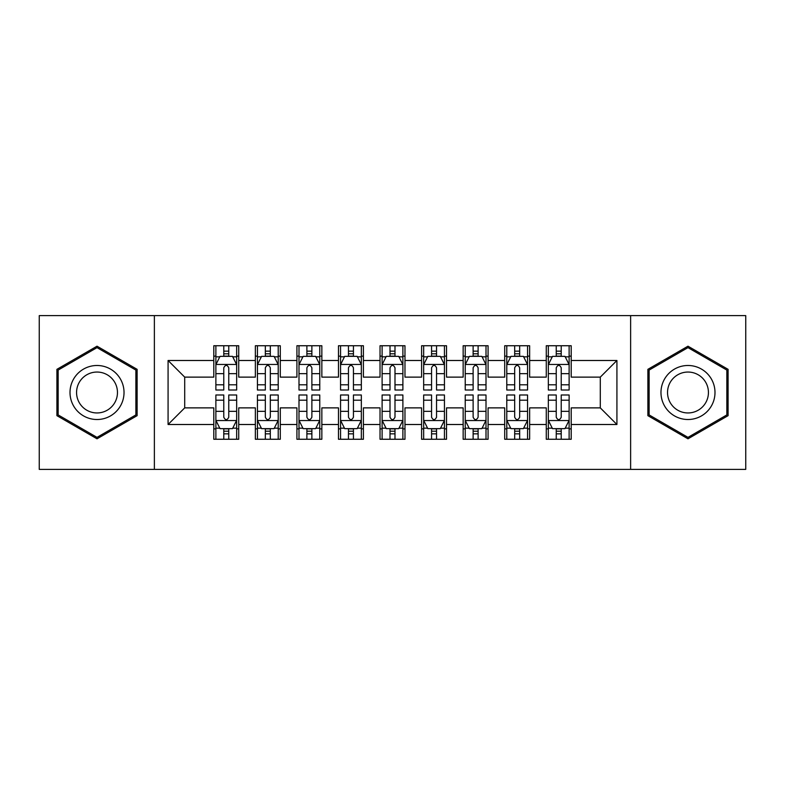 <?xml version="1.0" encoding="UTF-8"?>
<svg xmlns="http://www.w3.org/2000/svg" width="785" height="785" viewBox="0 0 785 785"><rect width="100%" height="100%" fill="white"/><g stroke="black" fill="none" stroke-linecap="round" stroke-linejoin="round"><path stroke-width="1.18" d="M630.63 469.381L745.75 469.381L745.75 315.619L630.63 315.619L630.63 469.381L154.37 469.381L154.37 315.619L39.25 315.619L39.25 469.381L154.37 469.381M630.63 315.619L154.37 315.619M168.078 424.499L168.078 360.501L213.795 360.501L213.795 377.124L184.71 377.124L184.71 407.876L168.078 424.499L213.795 424.499L213.795 439.257L238.728 439.257L238.728 424.499L255.361 424.499L255.361 439.257L280.294 439.257L280.294 424.499L296.916 424.499L296.916 439.257L321.85 439.257L321.85 424.499L338.472 424.499L338.472 439.257L363.406 439.257L363.406 424.499L380.028 424.499L380.028 439.257L404.972 439.257L404.972 424.499L421.594 424.499L421.594 439.257L446.528 439.257L446.528 424.499L463.15 424.499L463.15 439.257L488.084 439.257L488.084 424.499L504.706 424.499L504.706 439.257L529.639 439.257L529.639 424.499L546.272 424.499L546.272 439.257L571.205 439.257L571.205 407.876L600.289 407.876L600.289 377.124L571.205 377.124L571.205 360.501L616.922 360.501L616.922 424.499L571.205 424.499M571.205 360.501L571.205 345.743L546.272 345.743L546.272 360.501L529.639 360.501L529.639 345.743L504.706 345.743L504.706 360.501L488.084 360.501L488.084 345.743L463.15 345.743L463.15 360.501L446.528 360.501L446.528 345.743L421.594 345.743L421.594 360.501L404.972 360.501L404.972 345.743L380.028 345.743L380.028 360.501L363.406 360.501L363.406 345.743L338.472 345.743L338.472 360.501L321.85 360.501L321.85 345.743L296.916 345.743L296.916 360.501L280.294 360.501L280.294 345.743L255.361 345.743L255.361 360.501L238.728 360.501L238.728 345.743L213.795 345.743L213.795 360.501M529.639 424.499L529.639 407.876L546.272 407.876L546.272 424.499M616.922 360.501L600.289 377.124M488.084 424.499L488.084 407.876L504.706 407.876L504.706 424.499M546.272 360.501L546.272 377.124L529.639 377.124L529.639 360.501M446.528 424.499L446.528 407.876L463.15 407.876L463.15 424.499M504.706 360.501L504.706 377.124L488.084 377.124L488.084 360.501M404.972 424.499L404.972 407.876L421.594 407.876L421.594 424.499M463.15 360.501L463.15 377.124L446.528 377.124L446.528 360.501M363.406 424.499L363.406 407.876L380.028 407.876L380.028 424.499M421.594 360.501L421.594 377.124L404.972 377.124L404.972 360.501M321.85 424.499L321.85 407.876L338.472 407.876L338.472 424.499M380.028 360.501L380.028 377.124L363.406 377.124L363.406 360.501M280.294 424.499L280.294 407.876L296.916 407.876L296.916 424.499M338.472 360.501L338.472 377.124L321.85 377.124L321.85 360.501M238.728 424.499L238.728 407.876L255.361 407.876L255.361 424.499M296.916 360.501L296.916 377.124L280.294 377.124L280.294 360.501M184.71 407.876L213.795 407.876L213.795 424.499M255.361 360.501L255.361 377.124L238.728 377.124L238.728 360.501M546.272 356.135L548.342 356.135M569.125 356.135L571.205 356.135M504.706 356.135L506.786 356.135M527.569 356.135L529.639 356.135M463.15 356.135L465.23 356.135M486.003 356.135L488.084 356.135M421.594 356.135L423.664 356.135M444.447 356.135L446.528 356.135M380.028 356.135L382.109 356.135M402.891 356.135L404.972 356.135M338.472 356.135L340.553 356.135M361.335 356.135L363.406 356.135M296.916 356.135L298.997 356.135M319.77 356.135L321.85 356.135M255.361 356.135L257.431 356.135M278.214 356.135L280.294 356.135M213.795 356.135L215.875 356.135M236.658 356.135L238.728 356.135M213.795 428.865L215.875 428.865M236.658 428.865L238.728 428.865M255.361 428.865L257.431 428.865M278.214 428.865L280.294 428.865M296.916 428.865L298.997 428.865M319.77 428.865L321.85 428.865M338.472 428.865L340.553 428.865M361.335 428.865L363.406 428.865M380.028 428.865L382.109 428.865M402.891 428.865L404.972 428.865M421.594 428.865L423.664 428.865M444.447 428.865L446.528 428.865M463.15 428.865L465.23 428.865M486.003 428.865L488.084 428.865M504.706 428.865L506.786 428.865M527.569 428.865L529.639 428.865M546.272 428.865L548.342 428.865M569.125 428.865L571.205 428.865M168.078 360.501L184.71 377.124M600.289 407.876L616.922 424.499M137.12 369.342L97.016 346.195L56.912 369.342L56.912 415.658L97.016 438.805L137.12 415.658L137.12 369.342M647.88 369.342L647.88 415.658L687.984 438.805L728.087 415.658L728.087 369.342L687.984 346.195L647.88 369.342M228.759 351.15L223.774 351.15M236.658 384.797L228.759 384.797L228.759 390.008L236.658 390.008L236.658 364.652L232.497 356.341L220.035 356.341L215.875 364.652L215.875 390.008L223.774 390.008L223.774 384.797L215.875 384.797M215.875 364.652L215.875 345.743M236.658 364.652L236.658 345.743M223.774 356.341L223.774 345.743M228.759 345.743L228.759 356.341M228.759 384.797L228.759 367.772C227.1 364.574 225.432 364.574 223.774 367.772L223.774 384.797M228.759 356.135L223.774 356.135M223.774 433.85L228.759 433.85M215.875 400.203L223.774 400.203L223.774 394.992L215.875 394.992L215.875 420.348L220.035 428.659L232.497 428.659L236.658 420.348L236.658 394.992L228.759 394.992L228.759 400.203L236.658 400.203M236.658 420.348L236.658 439.257M215.875 420.348L215.875 439.257M228.759 428.659L228.759 439.257M223.774 439.257L223.774 428.659M223.774 400.203L223.774 417.227C225.432 420.426 227.091 420.426 228.759 417.227L228.759 400.203M223.774 428.865L228.759 428.865M270.315 351.15L265.33 351.15M278.214 384.797L270.315 384.797L270.315 390.008L278.214 390.008L278.214 364.652L274.053 356.341L261.591 356.341L257.431 364.652L257.431 390.008L265.33 390.008L265.33 384.797L257.431 384.797M257.431 364.652L257.431 345.743M278.214 364.652L278.214 345.743M265.33 356.341L265.33 345.743M270.315 345.743L270.315 356.341M270.315 384.797L270.315 367.772C268.656 364.574 266.998 364.574 265.33 367.772L265.33 384.797M270.315 356.135L265.33 356.135M311.88 351.15L306.886 351.15M319.77 384.797L311.88 384.797L311.88 390.008L319.77 390.008L319.77 364.652L315.619 356.341L303.147 356.341L298.997 364.652L298.997 390.008L306.886 390.008L306.886 384.797L298.997 384.797M298.997 364.652L298.997 345.743M319.77 364.652L319.77 345.743M306.886 356.341L306.886 345.743M311.88 345.743L311.88 356.341M311.88 384.797L311.88 367.772C310.212 364.574 308.554 364.574 306.886 367.772L306.886 384.797M311.88 356.135L306.886 356.135M265.33 433.85L270.315 433.85M257.431 400.203L265.33 400.203L265.33 394.992L257.431 394.992L257.431 420.348L261.591 428.659L274.053 428.659L278.214 420.348L278.214 394.992L270.315 394.992L270.315 400.203L278.214 400.203M278.214 420.348L278.214 439.257M257.431 420.348L257.431 439.257M270.315 428.659L270.315 439.257M265.33 439.257L265.33 428.659M265.33 400.203L265.33 417.227C266.988 420.426 268.656 420.426 270.315 417.227L270.315 400.203M265.33 428.865L270.315 428.865M306.886 433.85L311.88 433.85M298.997 400.203L306.886 400.203L306.886 394.992L298.997 394.992L298.997 420.348L303.147 428.659L315.619 428.659L319.77 420.348L319.77 394.992L311.88 394.992L311.88 400.203L319.77 400.203M319.77 420.348L319.77 439.257M298.997 420.348L298.997 439.257M311.88 428.659L311.88 439.257M306.886 439.257L306.886 428.659M306.886 400.203L306.886 417.227C308.544 420.426 310.212 420.426 311.88 417.227L311.88 400.203M306.886 428.865L311.88 428.865M120.409 378.998A27.014 27.014 0 0 0 83.514 369.107A27.014 27.014 0 0 0 73.623 406.002A27.014 27.014 0 0 0 110.528 415.893A27.014 27.014 0 0 0 120.409 378.998M114.728 382.275A20.449 20.449 0 0 0 86.792 374.788A20.449 20.449 0 0 0 79.305 402.725A20.449 20.449 0 0 0 107.241 410.212A20.449 20.449 0 0 0 114.728 382.275M97.016 437.373L58.159 414.931L58.159 370.069L97.016 347.627L135.874 370.069L135.874 414.931L97.016 437.373M711.377 378.998A27.014 27.014 0 0 0 674.472 369.107A27.014 27.014 0 0 0 664.591 406.002A27.014 27.014 0 0 0 701.486 415.893A27.014 27.014 0 0 0 711.377 378.998M705.695 382.275A20.449 20.449 0 0 0 677.759 374.788A20.449 20.449 0 0 0 670.272 402.725A20.449 20.449 0 0 0 698.208 410.212A20.449 20.449 0 0 0 705.695 382.275M687.984 437.373L649.126 414.931L649.126 370.069L687.984 347.627L726.841 370.069L726.841 414.931L687.984 437.373M353.436 351.15L348.452 351.15M361.335 384.797L353.436 384.797L353.436 390.008L361.335 390.008L361.335 364.652L357.175 356.341L344.703 356.341L340.553 364.652L340.553 390.008L348.452 390.008L348.452 384.797L340.553 384.797M340.553 364.652L340.553 345.743M361.335 364.652L361.335 345.743M348.452 356.341L348.452 345.743M353.436 345.743L353.436 356.341M353.436 384.797L353.436 367.772C351.778 364.574 350.11 364.574 348.452 367.772L348.452 384.797M353.436 356.135L348.452 356.135M394.992 351.15L390.008 351.15M402.891 384.797L394.992 384.797L394.992 390.008L402.891 390.008L402.891 364.652L398.731 356.341L386.269 356.341L382.109 364.652L382.109 390.008L390.008 390.008L390.008 384.797L382.109 384.797M382.109 364.652L382.109 345.743M402.891 364.652L402.891 345.743M390.008 356.341L390.008 345.743M394.992 345.743L394.992 356.341M394.992 384.797L394.992 367.772C393.334 364.574 391.676 364.574 390.008 367.772L390.008 384.797M394.992 356.135L390.008 356.135M348.452 433.85L353.436 433.85M340.553 400.203L348.452 400.203L348.452 394.992L340.553 394.992L340.553 420.348L344.703 428.659L357.175 428.659L361.335 420.348L361.335 394.992L353.436 394.992L353.436 400.203L361.335 400.203M361.335 420.348L361.335 439.257M340.553 420.348L340.553 439.257M353.436 428.659L353.436 439.257M348.452 439.257L348.452 428.659M348.452 400.203L348.452 417.227C350.11 420.426 351.768 420.426 353.436 417.227L353.436 400.203M348.452 428.865L353.436 428.865M390.008 433.85L394.992 433.85M382.109 400.203L390.008 400.203L390.008 394.992L382.109 394.992L382.109 420.348L386.269 428.659L398.731 428.659L402.891 420.348L402.891 394.992L394.992 394.992L394.992 400.203L402.891 400.203M402.891 420.348L402.891 439.257M382.109 420.348L382.109 439.257M394.992 428.659L394.992 439.257M390.008 439.257L390.008 428.659M390.008 400.203L390.008 417.227C391.666 420.426 393.324 420.426 394.992 417.227L394.992 400.203M390.008 428.865L394.992 428.865M436.548 351.15L431.564 351.15M444.447 384.797L436.548 384.797L436.548 390.008L444.447 390.008L444.447 364.652L440.297 356.341L427.825 356.341L423.664 364.652L423.664 390.008L431.564 390.008L431.564 384.797L423.664 384.797M423.664 364.652L423.664 345.743M444.447 364.652L444.447 345.743M431.564 356.341L431.564 345.743M436.548 345.743L436.548 356.341M436.548 384.797L436.548 367.772C434.89 364.574 433.232 364.574 431.564 367.772L431.564 384.797M436.548 356.135L431.564 356.135M431.564 433.85L436.548 433.85M423.664 400.203L431.564 400.203L431.564 394.992L423.664 394.992L423.664 420.348L427.825 428.659L440.297 428.659L444.447 420.348L444.447 394.992L436.548 394.992L436.548 400.203L444.447 400.203M444.447 420.348L444.447 439.257M423.664 420.348L423.664 439.257M436.548 428.659L436.548 439.257M431.564 439.257L431.564 428.659M431.564 400.203L431.564 417.227C433.222 420.426 434.89 420.426 436.548 417.227L436.548 400.203M431.564 428.865L436.548 428.865M478.114 351.15L473.12 351.15M486.003 384.797L478.114 384.797L478.114 390.008L486.003 390.008L486.003 364.652L481.853 356.341L469.381 356.341L465.23 364.652L465.23 390.008L473.12 390.008L473.12 384.797L465.23 384.797M465.23 364.652L465.23 345.743M486.003 364.652L486.003 345.743M473.12 356.341L473.12 345.743M478.114 345.743L478.114 356.341M478.114 384.797L478.114 367.772C476.456 364.574 474.788 364.574 473.12 367.772L473.12 384.797M478.114 356.135L473.12 356.135M473.12 433.85L478.114 433.85M465.23 400.203L473.12 400.203L473.12 394.992L465.23 394.992L465.23 420.348L469.381 428.659L481.853 428.659L486.003 420.348L486.003 394.992L478.114 394.992L478.114 400.203L486.003 400.203M486.003 420.348L486.003 439.257M465.23 420.348L465.23 439.257M478.114 428.659L478.114 439.257M473.12 439.257L473.12 428.659M473.12 400.203L473.12 417.227C474.788 420.426 476.446 420.426 478.114 417.227L478.114 400.203M473.12 428.865L478.114 428.865M519.67 351.15L514.685 351.15M527.569 384.797L519.67 384.797L519.67 390.008L527.569 390.008L527.569 364.652L523.409 356.341L510.947 356.341L506.786 364.652L506.786 390.008L514.685 390.008L514.685 384.797L506.786 384.797M506.786 364.652L506.786 345.743M527.569 364.652L527.569 345.743M514.685 356.341L514.685 345.743M519.67 345.743L519.67 356.341M519.67 384.797L519.67 367.772C518.012 364.574 516.344 364.574 514.685 367.772L514.685 384.797M519.67 356.135L514.685 356.135M514.685 433.85L519.67 433.85M506.786 400.203L514.685 400.203L514.685 394.992L506.786 394.992L506.786 420.348L510.947 428.659L523.409 428.659L527.569 420.348L527.569 394.992L519.67 394.992L519.67 400.203L527.569 400.203M527.569 420.348L527.569 439.257M506.786 420.348L506.786 439.257M519.67 428.659L519.67 439.257M514.685 439.257L514.685 428.659M514.685 400.203L514.685 417.227C516.344 420.426 518.002 420.426 519.67 417.227L519.67 400.203M514.685 428.865L519.67 428.865M561.226 351.15L556.241 351.15M569.125 384.797L561.226 384.797L561.226 390.008L569.125 390.008L569.125 364.652L564.964 356.341L552.503 356.341L548.342 364.652L548.342 390.008L556.241 390.008L556.241 384.797L548.342 384.797M548.342 364.652L548.342 345.743M569.125 364.652L569.125 345.743M556.241 356.341L556.241 345.743M561.226 345.743L561.226 356.341M561.226 384.797L561.226 367.772C559.568 364.574 557.909 364.574 556.241 367.772L556.241 384.797M561.226 356.135L556.241 356.135M556.241 433.85L561.226 433.85M548.342 400.203L556.241 400.203L556.241 394.992L548.342 394.992L548.342 420.348L552.503 428.659L564.964 428.659L569.125 420.348L569.125 394.992L561.226 394.992L561.226 400.203L569.125 400.203M569.125 420.348L569.125 439.257M548.342 420.348L548.342 439.257M561.226 428.659L561.226 439.257M556.241 439.257L556.241 428.659M556.241 400.203L556.241 417.227C557.899 420.426 559.568 420.426 561.226 417.227L561.226 400.203M556.241 428.865L561.226 428.865M236.55 364.446L215.983 364.446M215.875 356.841L219.78 356.841M232.752 356.841L236.658 356.841M223.774 373.66L215.875 373.66M236.658 373.66L228.759 373.66M228.759 353.79L223.774 353.79M215.983 420.554L236.55 420.554M236.658 428.159L232.752 428.159M219.78 428.159L215.875 428.159M228.759 411.34L236.658 411.34M215.875 411.34L223.774 411.34M223.774 431.21L228.759 431.21M278.106 364.446L257.539 364.446M257.431 356.841L261.336 356.841M274.308 356.841L278.214 356.841M265.33 373.66L257.431 373.66M278.214 373.66L270.315 373.66M270.315 353.79L265.33 353.79M319.672 364.446L299.095 364.446M298.997 356.841L302.902 356.841M315.864 356.841L319.77 356.841M306.886 373.66L298.997 373.66M319.77 373.66L311.88 373.66M311.88 353.79L306.886 353.79M257.539 420.554L278.106 420.554M278.214 428.159L274.308 428.159M261.336 428.159L257.431 428.159M270.315 411.34L278.214 411.34M257.431 411.34L265.33 411.34M265.33 431.21L270.315 431.21M299.095 420.554L319.672 420.554M319.77 428.159L315.864 428.159M302.902 428.159L298.997 428.159M311.88 411.34L319.77 411.34M298.997 411.34L306.886 411.34M306.886 431.21L311.88 431.21M361.228 364.446L340.651 364.446M340.553 356.841L344.458 356.841M357.42 356.841L361.335 356.841M348.452 373.66L340.553 373.66M361.335 373.66L353.436 373.66M353.436 353.79L348.452 353.79M402.784 364.446L382.216 364.446M382.109 356.841L386.014 356.841M398.986 356.841L402.891 356.841M390.008 373.66L382.109 373.66M402.891 373.66L394.992 373.66M394.992 353.79L390.008 353.79M340.651 420.554L361.228 420.554M361.335 428.159L357.42 428.159M344.458 428.159L340.553 428.159M353.436 411.34L361.335 411.34M340.553 411.34L348.452 411.34M348.452 431.21L353.436 431.21M382.216 420.554L402.784 420.554M402.891 428.159L398.986 428.159M386.014 428.159L382.109 428.159M394.992 411.34L402.891 411.34M382.109 411.34L390.008 411.34M390.008 431.21L394.992 431.21M444.349 364.446L423.772 364.446M423.664 356.841L427.58 356.841M440.542 356.841L444.447 356.841M431.564 373.66L423.664 373.66M444.447 373.66L436.548 373.66M436.548 353.79L431.564 353.79M423.772 420.554L444.349 420.554M444.447 428.159L440.542 428.159M427.58 428.159L423.664 428.159M436.548 411.34L444.447 411.34M423.664 411.34L431.564 411.34M431.564 431.21L436.548 431.21M485.905 364.446L465.328 364.446M465.23 356.841L469.136 356.841M482.098 356.841L486.003 356.841M473.12 373.66L465.23 373.66M486.003 373.66L478.114 373.66M478.114 353.79L473.12 353.79M465.328 420.554L485.905 420.554M486.003 428.159L482.098 428.159M469.136 428.159L465.23 428.159M478.114 411.34L486.003 411.34M465.23 411.34L473.12 411.34M473.12 431.21L478.114 431.21M527.461 364.446L506.894 364.446M506.786 356.841L510.692 356.841M523.664 356.841L527.569 356.841M514.685 373.66L506.786 373.66M527.569 373.66L519.67 373.66M519.67 353.79L514.685 353.79M506.894 420.554L527.461 420.554M527.569 428.159L523.664 428.159M510.692 428.159L506.786 428.159M519.67 411.34L527.569 411.34M506.786 411.34L514.685 411.34M514.685 431.21L519.67 431.21M569.017 364.446L548.45 364.446M548.342 356.841L552.247 356.841M565.22 356.841L569.125 356.841M556.241 373.66L548.342 373.66M569.125 373.66L561.226 373.66M561.226 353.79L556.241 353.79M548.45 420.554L569.017 420.554M569.125 428.159L565.22 428.159M552.247 428.159L548.342 428.159M561.226 411.34L569.125 411.34M548.342 411.34L556.241 411.34M556.241 431.21L561.226 431.21"/></g></svg>
